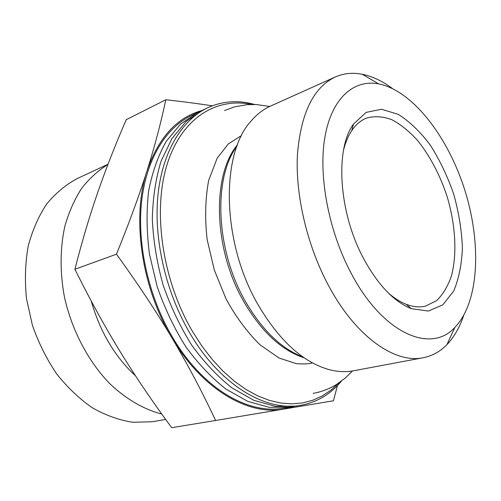 <?xml version="1.0" encoding="UTF-8"?>
<svg xmlns="http://www.w3.org/2000/svg" width="501" height="501" viewBox="0 0 501 501"><rect width="100%" height="100%" fill="white"/><g stroke="black" fill="none" stroke-linecap="round" stroke-linejoin="round"><path stroke-width="0.75" d="M254.746 104.477L249.298 103.181C234.693 100.206 220.753 101.766 207.47 107.865L202.949 110.02L186.134 121.43L171.893 138.639L161.053 161.247C155.705 178.757 152.792 198.083 152.323 219.225C153.362 241.006 156.97 262.956 163.138 285.082C170.697 306.775 180.266 326.859 191.833 345.333C204.289 362.423 217.71 376.633 232.088 387.962L253.894 400.343L275.412 406.342L295.734 406.123L300.675 405.309C316.914 402.347 330.497 394.281 341.432 381.117M292.709 406.549L289.71 407.119L269.363 407.357L247.832 401.414L226.032 389.127C211.66 377.886 198.264 363.77 185.84 346.792C174.298 328.437 164.773 308.478 157.251 286.923L149.442 254.026C146.599 231.938 146.33 210.883 148.647 190.875C152.385 171.931 158.266 155.379 166.301 141.219L180.585 124.054L197.438 112.637L200.225 111.391M207.47 107.865C181.951 119.989 162.305 151.822 157.915 195.528C153.638 239.215 165.775 292.24 189.866 333.184C220.139 385.188 265.925 411.86 300.675 405.309M338.751 383.014L330.91 390.166L322.256 395.94L312.849 400.224L302.767 402.898L292.108 403.875L280.973 403.073L269.5 400.431L257.815 395.915L246.079 389.521L234.462 381.274L223.127 371.241L212.255 359.524L202.022 346.254L192.591 331.606C162.38 280.472 152.429 211.209 167.058 164.591C181.681 117.791 216.52 97.056 251.464 104.446M197.438 112.637L191.645 115.393C165.981 127.586 146.142 159.149 141.514 202.235C136.992 245.302 148.835 297.4 172.713 337.58C202.705 388.607 248.427 414.722 283.384 408.158L289.71 407.119M423.195 357.739L353.362 370.809C345.84 372.23 337.887 371.867 329.495 369.725C303.249 362.524 279.458 340.899 258.121 304.84C221.473 242.133 220.421 153.212 251.446 120.641C257.113 114.09 263.438 109.256 270.421 106.131L335.232 77.01C313.3 87.437 300.688 113.545 297.387 155.329C295.427 195.947 307.407 246.411 328.775 286.015C355.96 336.923 395.17 363.832 423.195 357.739C432.282 355.942 440.197 351.564 446.942 344.6C454.081 337.129 459.636 327.485 463.613 315.661M392.427 88.502C382.42 81.062 372.356 76.309 362.229 74.254C352.717 72.382 343.717 73.303 335.232 77.01M116.464 254.189C129.133 223.02 139.309 195.252 147.006 170.879C131.494 217.384 141.332 287.486 172.106 338.162C156.393 311.722 137.844 283.729 116.464 254.189L74.906 269.275C89.817 299.291 104.866 326.69 120.065 351.477C135.314 376.332 152.517 401.733 171.686 427.685L215.618 420.496C202.335 392.12 187.831 364.678 172.106 338.162C202.348 389.596 248.446 415.836 283.635 409.129L294.601 406.298M201.922 110.521C176.916 117.391 158.61 137.512 147.006 170.879C154.715 146.386 160.978 122.676 165.787 99.749C183.366 101.709 198.847 103.738 212.217 105.836M337.461 385.532L333.428 400.781L215.618 420.496M165.787 99.749L126.202 119.72C115.349 144.776 105.843 169.05 97.701 192.541C89.604 215.887 82.007 241.463 74.906 269.275M343.554 150.062C345.496 142.322 348.245 135.821 351.79 130.561C355.917 124.53 360.789 120.384 366.413 118.123C374.466 115.856 382.964 116.389 391.901 119.726C400.863 124.536 409.517 131.556 417.872 140.794C430.14 156.312 439.847 174.755 446.992 196.135C455.478 224.36 457.307 253.631 451.464 275.844C447.9 286.259 442.928 294.55 436.534 300.706L425.336 306.18C419.431 307.539 413.062 306.913 406.236 304.314C400.324 302.015 394.356 298.245 388.344 293.004M363.588 258.547C377.986 284.95 393.874 301.646 411.246 308.647L428.361 311.052L442.834 304.833L453.668 291.081C458.897 278.719 461.809 264.152 462.392 247.388C461.646 229.921 458.741 212.142 453.674 194.044C447.506 176.289 439.74 160.032 430.39 145.259C420.345 131.826 409.643 121.524 398.289 114.36L381.549 109.249L366.112 112.399L353.43 124.142C334.875 149.129 338.682 212.549 363.588 258.547M351.069 273.095C328.38 230.504 318.097 174.849 325.03 136.372C331.981 97.801 354 79.189 378.599 83.855C412.912 90.7 448.238 137.155 464.934 190.512C481.674 243.862 479.175 302.166 454.902 327.366C431.161 353.95 382.952 334.136 351.069 273.095M161.785 414.058C143.781 409.405 125.745 398.971 109.406 383.271C88.12 361.165 71.818 330.184 64.46 297.124C59.794 272.268 60.039 247.701 64.961 225.782C69.038 211.748 74.605 199.26 81.669 188.326C89.447 178.425 98.202 170.465 107.934 164.453M165.662 419.437L152.166 421.767L132.659 422.268C119.15 420.157 105.724 415.342 92.378 407.827C79.346 398.783 67.391 387.411 56.513 373.702C46.53 358.873 38.489 342.709 32.383 325.205L26.447 298.377C24.674 280.272 25.244 262.893 28.169 246.229C32.377 230.366 38.521 216.332 46.599 204.132C55.586 193.217 65.769 184.712 77.141 178.619L108.016 164.24M303.055 357.038C281.618 348.853 262.53 330.528 245.784 302.065C215.68 250.644 212.894 178.03 236.967 146.148M237.48 144.789C211.629 175.237 213.301 249.667 244.156 302.235C261.785 332.025 281.812 350.568 304.245 357.864M91.207 300.944C100.05 331.756 114.817 356.718 135.514 375.844M117.128 346.648L110.602 335.676M310.683 363.325L312.58 362.943M239.459 136.71L241.419 135.859M406.236 304.314L411.246 308.647M351.79 130.561L353.43 124.142M378.599 83.855L362.229 74.254M454.902 327.366L446.942 344.6M240.085 136.441L228.218 144.019L217.165 158.184L208.641 180.529C205.235 199.041 204.746 218.749 207.17 239.66L214.303 270.001L226.001 298.84C235.689 316.594 246.987 331.887 259.906 344.726L279.044 358.027L296.392 363.688C303.255 364.102 308.096 363.964 310.927 363.275M313.175 393.366C321.774 391.813 329.633 388.795 336.753 384.311L345.139 378.161L352.535 370.959M269.657 106.481L256.236 104.54L247.256 104.634L234.474 106.87L224.548 110.539"/></g></svg>
